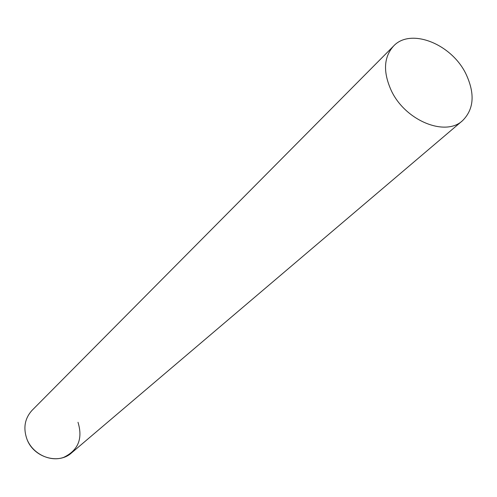 <?xml version="1.0" encoding="UTF-8"?>
<svg xmlns="http://www.w3.org/2000/svg" width="497" height="497" viewBox="0 0 497 497"><rect width="100%" height="100%" fill="white"/><g stroke="black" fill="none" stroke-linecap="round" stroke-linejoin="round"><path stroke-width="0.75" d="M78.004 422.288C83.005 438.652 78.222 450.35 63.647 457.395C50.048 462.266 32.684 453.767 27 439.311C33.634 457.439 58.534 464.875 71.512 452.916L462.545 120.665C473.976 109.247 475.144 93.734 466.037 74.121C451.692 43.935 410.534 27.484 393.525 46.097C383.696 57.174 382.938 71.978 391.245 90.497C405.117 120.547 445.312 137.079 462.545 120.665M393.525 46.097L32.088 410.317C24.732 418.424 23.036 428.091 27 439.311"/></g></svg>
